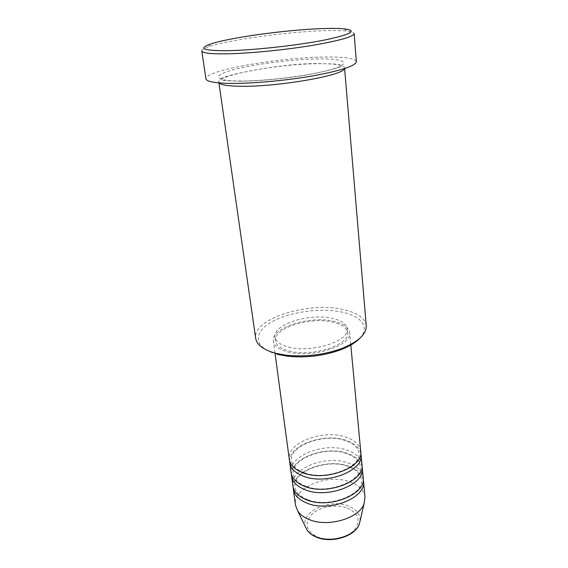 <?xml version="1.0" encoding="UTF-8"?>
<svg xmlns="http://www.w3.org/2000/svg" width="568" height="568" viewBox="0 0 568 568"><rect width="100%" height="100%" fill="white"/><g stroke="black" fill="none" stroke-linecap="round" stroke-linejoin="round"><path stroke-width="0.43" stroke-dasharray="2.84 2.13" d="M360.723 451.311C359.757 444.787 354.638 440.008 345.372 436.962C322.652 429.025 286.272 442.997 289.318 459.448M360.751 453.001C359.075 447.236 354.056 442.983 345.706 440.25C323.959 432.646 289.133 445.099 289.666 461.102M361.972 464.688C360.992 458.042 355.902 453.157 346.7 450.026C324.115 441.876 288.026 456.012 291.107 472.768M362.008 466.356C360.346 460.449 355.355 456.09 347.027 453.264C325.379 445.447 290.781 458.085 291.448 474.394M363.2 477.865C362.221 471.099 357.151 466.115 347.999 462.906C325.556 454.542 289.751 468.827 292.875 485.881M363.243 479.506C361.603 473.471 356.626 468.998 348.326 466.094C326.777 458.064 292.413 470.879 293.202 487.486M277.518 354.375C254.308 348.397 252.547 333.359 270.162 322.851C287.486 312.237 319.472 307.444 341.574 312.024C361.496 315.9 370.606 327.445 359.388 338.656M366.246 325.741C364.94 317.938 357.045 312.485 342.568 309.397C307.991 301.423 252.007 318.946 255.685 338.336M201.754 50.914C201.661 49.721 203.926 48.33 208.541 46.753C227.938 39.98 286.087 31.978 322.887 30.736C332.983 30.367 340.885 30.466 346.586 31.027C351.443 31.524 353.963 32.369 354.141 33.547M344.364 68.65L344.549 67.84C343.541 64.986 335.028 63.602 318.996 63.68C280.926 63.644 216.955 74.99 218.815 82.168L219.17 82.914M287.706 351.904C311.676 358.77 352.721 345.465 349.639 332.571C348.759 327.246 343.427 323.476 333.657 321.254C309.745 315.417 270.744 327.828 273.4 341.254C274.195 345.983 278.959 349.533 287.706 351.904M289.062 350.996C311.704 357.45 350.406 344.911 347.51 332.72C346.679 327.708 341.659 324.15 332.457 322.049C309.872 316.518 272.988 328.261 275.515 340.921C276.261 345.401 280.777 348.759 289.062 350.996M288.565 347.069C311.243 353.452 350.037 340.963 347.147 328.872C346.317 323.902 341.297 320.38 332.081 318.3C309.454 312.84 272.491 324.534 274.997 337.094C275.743 341.538 280.265 344.861 288.565 347.069M356.349 61.692C355.078 58.369 344.74 56.814 325.322 57.034C279.932 57.283 204.04 70.496 205.928 78.831M365.011 497.263C364.017 490.326 358.983 485.193 349.923 481.87C327.672 473.201 292.3 487.706 295.474 505.186M347.325 508.062C359.09 513.586 361.291 521.055 353.935 530.476C346.118 538.492 328.524 541.581 317.271 536.852C305.747 530.668 304.015 523.085 312.073 514.111C320.139 506.649 336.299 503.901 347.325 508.062M360.147 520.551C360.282 514.019 356.306 509.148 348.234 505.946C329.518 498.15 299.961 512.009 305.449 526.784M318.541 58.923C293.067 59.235 255.621 63.914 234.222 69.523C212.51 75.104 212.51 80.791 239.305 81.011C265.803 81.323 311.974 75.438 332.223 69.225C352.877 63.02 344.222 58.539 318.541 58.923M304.256 472.711C296.489 469.771 292.243 465.795 291.512 460.79C288.381 446.576 323.142 432.724 344.79 440.37C355.887 444.14 358.82 449.757 358.884 453.115C362.221 466.804 325.869 481.323 304.256 472.711M305.989 486.286C298.271 483.276 294.039 479.207 293.287 474.081C290.134 459.526 324.598 445.56 346.104 453.406C356.924 457.176 360.048 462.863 360.14 466.463C363.477 480.485 327.459 495.118 305.989 486.286M307.693 499.655C300.025 496.574 295.807 492.413 295.033 487.166C291.86 472.292 326.032 458.206 347.403 466.243C357.946 470.013 361.255 475.764 361.383 479.605C364.713 493.947 329.028 508.687 307.693 499.655M344.222 28.847L346.586 31.027M240.314 81.196C227.257 80.919 220.782 80.301 220.881 79.35C218.098 76.254 281.132 63.076 318.293 63.566L333.324 63.935L339.217 64.645L341.9 65.561C341.794 67.216 330.377 70.311 307.65 74.855C285.803 78.668 257.986 81.217 240.314 81.196M350.747 344.456L349.639 332.571M347.51 332.72L347.147 328.872M344.606 68.572L344.549 67.84M218.921 82.892L218.815 82.168M275.515 340.921L274.997 337.094M274.997 353.09L273.4 341.254M210.359 44.098L208.541 46.753"/><path stroke-width="0.85" d="M274.997 353.09L289.318 459.448C290.241 465.235 294.856 469.7 303.149 472.853C325.876 481.941 363.925 467.144 360.723 451.311L350.747 344.456M289.666 461.102L289.765 462.799C290.695 468.607 295.303 473.101 303.589 476.275C326.273 485.42 364.237 470.581 361.035 454.677L360.751 453.001M289.765 462.799L291.107 472.768C292.051 478.661 296.645 483.219 304.888 486.449C327.466 495.765 365.181 480.819 361.972 464.688L361.035 454.677M291.448 474.394L291.554 476.062C292.499 481.983 297.085 486.563 305.314 489.815C327.864 499.187 365.494 484.206 362.277 468.004L362.008 466.356M291.554 476.062L292.875 485.881C293.826 491.874 298.399 496.531 306.599 499.833C329.035 509.368 366.424 494.281 363.2 477.865L362.277 468.004M293.202 487.486L293.308 489.126C294.267 495.147 298.839 499.826 307.018 503.149C329.426 512.734 366.729 497.618 363.506 481.131L363.243 479.506M359.388 338.656C355.071 343.022 348.56 346.835 339.849 350.101C322.645 356.086 304.995 358.096 286.883 356.136L277.518 354.375M218.921 82.892L255.685 338.336C256.793 344.918 263.516 349.909 275.842 353.31L285.605 355.135C304.498 357.173 322.922 355.078 340.871 348.844C358.046 342.042 366.509 334.346 366.246 325.741L344.606 68.572M228.031 50.694C253.676 50.204 296.808 45.475 323.959 40.165C351.308 34.378 358.067 30.608 344.222 28.847C338.72 28.329 331.08 28.265 321.289 28.641C285.612 29.912 229.06 37.658 210.359 44.098C197.714 48.628 203.607 50.829 228.031 50.694M354.141 33.547C353.395 36.821 338.805 40.875 310.369 45.717C283.07 50.14 248.535 53.463 226.639 53.839C210.522 54.045 202.229 53.065 201.754 50.914L205.928 78.831C206.504 81.6 214.768 83.127 230.729 83.404C252.412 83.645 286.471 80.542 313.351 75.8C341.347 70.56 355.682 65.86 356.349 61.692L354.141 33.547M219.17 82.914C220.987 84.916 227.931 86.031 240.008 86.251C276.438 87.167 343.881 75.452 344.364 68.65M293.308 489.126L295.474 505.186L297.852 511.228C300.238 514.686 303.994 517.455 309.113 519.528C327.821 527.686 359.409 518.328 364.053 503.681L365.011 497.263L363.506 481.131M305.449 526.784L307.004 529.98C308.942 532.812 311.946 535.077 316 536.767C330.817 543.413 355.547 535.972 359.352 524.015L360.147 520.551M364.053 503.681L359.352 524.015C355.362 536.469 331.037 543.746 316.206 537.08C312.095 535.34 309.027 532.976 307.004 529.98L297.852 511.228M339.849 350.101L340.871 348.844M286.883 356.136L285.605 355.135"/></g></svg>
